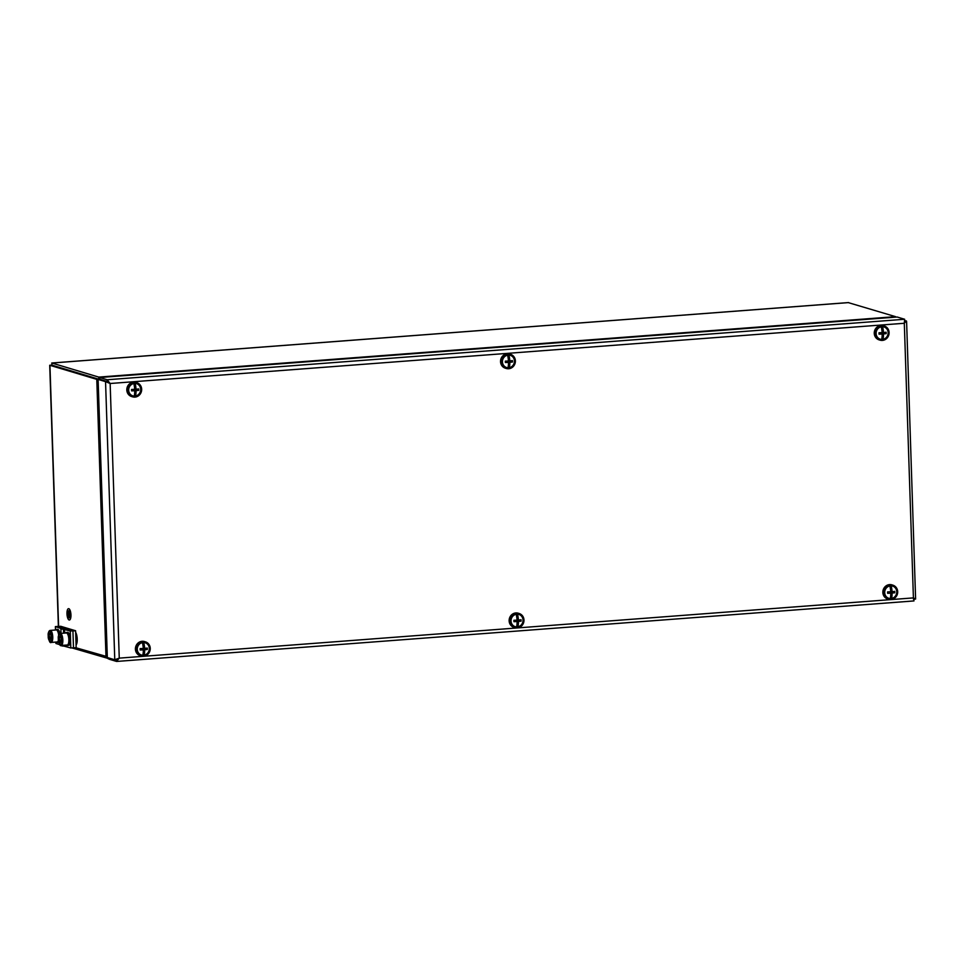 <?xml version="1.0" encoding="UTF-8"?>
<svg xmlns="http://www.w3.org/2000/svg" width="964" height="964" viewBox="0 0 964 964"><rect width="100%" height="100%" fill="white"/><g stroke="black" fill="none" stroke-linecap="round" stroke-linejoin="round"><path stroke-width="1.45" d="M511.992 366.573A6.531 6.109 106.7 0 0 510.992 355.427A6.531 6.109 106.7 0 0 502.328 362.271A6.531 6.109 106.7 0 0 511.992 366.573M510.559 354.354L509.594 354.065A7.375 6.905 106.7 0 0 500.87 359.15A7.375 6.905 106.7 0 0 505.353 368.2L506.317 368.489A7.375 6.905 106.7 0 0 515.306 360.03A7.375 6.905 106.7 0 0 501.822 359.439A7.375 6.905 106.7 0 0 506.317 368.489M511.028 621.021A6.386 5.977 -73.3 0 1 517.499 614.213A6.386 5.977 -73.3 0 1 517.909 626.805A6.386 5.977 -73.3 0 1 511.028 621.021M516.571 626.913A10.616 3.531 -94.3 0 0 517.102 621.527A10.616 1.277 178.1 0 1 513.969 621.684A10.375 2.531 -90.2 0 1 513.92 620.274A10.616 1.277 178.1 0 0 517.053 620.117A10.616 3.531 -94.3 0 0 516.162 614.309M516.825 617.731L517.608 617.671L517.499 614.213A10.616 3.531 85.7 0 1 518.054 616.888A10.616 3.531 -94.3 0 1 518.391 620.021A10.616 1.277 178.1 0 0 521.054 619.731A10.375 8.266 79 0 1 521.102 621.141A10.616 1.277 178.1 0 1 518.439 621.431L516.62 620.141L516.644 620.888L521.102 621.141M517.102 621.852L518.307 624.431A10.616 3.531 -94.3 0 0 518.439 621.431M517.801 623.346L518.307 624.431A10.616 3.531 85.7 0 1 517.909 626.805L517.801 623.346L517.053 623.407M517.608 617.671L516.957 618.852M517.102 621.527L515.306 620.997L515.282 620.214M513.969 621.684L516.644 620.888L516.921 621.479M518.391 620.021L517.017 619.611M128.67 390.215A6.386 5.977 -73.3 0 1 135.129 383.407A6.386 5.977 -73.3 0 1 135.55 395.999A6.386 5.977 -73.3 0 1 128.67 390.215M134.213 396.108A10.616 3.531 -94.3 0 0 134.731 390.721A10.616 1.277 178.1 0 1 131.61 390.878A10.375 2.531 -90.2 0 1 131.562 389.468A10.616 1.277 178.1 0 0 134.683 389.311A10.616 3.531 -94.3 0 0 133.791 383.503M134.466 386.926L135.249 386.865L135.129 383.407A10.616 3.531 85.7 0 1 135.683 386.082A10.616 3.531 -94.3 0 1 136.02 389.215A10.616 1.277 178.1 0 0 138.683 388.926A10.375 8.266 79 0 1 138.732 390.336A10.616 1.277 178.1 0 1 136.069 390.625L134.261 389.336L134.285 390.083L138.732 390.336M134.731 391.047L135.936 393.613A10.375 6.447 -168.1 0 1 135.936 393.625A10.616 3.531 -94.3 0 0 136.069 390.625M135.43 392.541L135.936 393.625A10.616 3.531 85.7 0 1 135.55 395.999L135.43 392.541L134.695 392.601M135.249 386.865L135.683 386.082A10.375 4.386 -13.8 0 1 135.695 386.07L134.586 388.046M134.731 390.721L132.948 390.191L132.924 389.408M131.61 390.878L134.285 390.083L134.562 390.673M136.02 389.215L134.647 388.805M148.601 652.013A6.531 6.109 106.7 0 0 143.383 642.41A6.531 6.109 106.7 0 0 137.96 652.303A6.531 6.109 106.7 0 0 148.601 652.013M145.444 641.843L144.48 641.554A7.375 6.905 106.7 0 0 135.743 646.639A7.375 6.905 106.7 0 0 140.226 655.689L141.19 655.978A7.375 6.905 106.7 0 0 149.287 652.411A7.375 6.905 106.7 0 0 145.444 641.843A7.375 6.905 106.7 0 0 136.707 646.928A7.375 6.905 106.7 0 0 141.19 655.978M520.596 625.708A6.531 6.109 106.7 0 0 519.596 614.562A6.531 6.109 106.7 0 0 510.92 621.406A6.531 6.109 106.7 0 0 520.596 625.708M519.162 613.49L518.198 613.2A7.375 6.905 106.7 0 0 509.462 618.286A7.375 6.905 106.7 0 0 513.957 627.347L514.909 627.636A7.375 6.905 106.7 0 0 523.898 619.177A7.375 6.905 106.7 0 0 510.426 618.575A7.375 6.905 106.7 0 0 514.909 627.636M884.699 592.655A6.386 5.977 -73.3 0 1 891.17 585.847A6.386 5.977 -73.3 0 1 891.58 598.451A6.386 5.977 -73.3 0 1 884.699 592.655M890.254 598.548A10.616 3.531 -94.3 0 0 890.772 593.161A10.616 1.277 178.1 0 1 887.639 593.318A10.375 2.531 -90.2 0 1 887.591 591.908A10.616 1.277 178.1 0 0 890.724 591.763A10.616 3.531 -94.3 0 0 889.832 585.955M890.495 589.378L891.278 589.317L891.17 585.847A10.616 3.531 85.7 0 1 891.724 588.522A10.616 3.531 -94.3 0 1 892.062 591.655A10.616 1.277 178.1 0 0 894.725 591.366A10.375 8.266 79 0 1 894.773 592.776A10.616 1.277 178.1 0 1 892.11 593.065L890.29 591.788L890.314 592.535L894.773 592.776M890.772 593.487L891.977 596.065A10.616 3.531 -94.3 0 0 892.11 593.065M891.471 594.993L891.977 596.065A10.616 3.531 85.7 0 1 891.58 598.451L891.471 594.993L890.724 595.041M891.278 589.317L890.628 590.486M890.772 593.161L888.989 592.631L888.953 591.86M887.639 593.318L890.591 593.113M892.062 591.655L890.688 591.245M888.218 331.724A6.531 6.109 106.7 0 0 878.216 328.254A6.531 6.109 106.7 0 0 880.048 339.256A6.531 6.109 106.7 0 0 888.218 331.724M884.277 326.013L883.325 325.724A7.375 6.905 106.7 0 0 874.589 330.809A7.375 6.905 106.7 0 0 879.072 339.858L880.036 340.147A7.375 6.905 106.7 0 0 889.001 331.556A7.375 6.905 106.7 0 0 875.541 331.086A7.375 6.905 106.7 0 0 880.036 340.147M913.956 600.138L913.92 599.174L915.607 599.042L913.414 597.897L904.304 323.265L110.149 383.503L107.161 379.756L107.221 381.515L110.149 383.503L105.546 381.648L107.221 381.527L99.762 379.286L99.714 377.514L897.195 317.023L904.642 319.265L904.304 323.265L906.377 320.904L904.69 321.024L904.738 321.94M904.822 321.482L904.69 320.723M915.607 599.042L906.594 321.422L904.702 320.409M913.269 597.861L913.98 600.933L116.801 661.437L116.68 659.665M913.908 598.548L913.812 599.186M109.028 658.051L109.065 659.183L116.511 661.424L119.259 658.135L115.065 659.629L116.427 659.653M109.992 383.467L107.221 381.515L98.099 379.418L105.546 381.648L114.776 659.786L107.329 657.544L98.099 379.418M904.642 319.265L107.161 379.756L99.714 377.514M137.262 649.35A6.386 5.977 -73.3 0 1 143.72 642.542A6.386 5.977 -73.3 0 1 144.142 655.146A6.386 5.977 -73.3 0 1 137.262 649.35M142.805 655.243A10.616 3.531 -94.3 0 0 143.323 649.856A10.616 1.277 178.1 0 1 140.202 650.013A10.375 2.531 -90.2 0 1 140.154 648.603A10.616 1.277 178.1 0 0 143.287 648.447A10.616 3.531 -94.3 0 0 142.395 642.651M143.058 646.061L143.841 646.001L143.72 642.542A10.616 3.531 85.7 0 1 144.287 645.217A10.616 3.531 -94.3 0 1 144.624 648.35A10.616 1.277 178.1 0 0 147.287 648.061A10.375 8.266 79 0 1 147.335 649.471A10.616 1.277 178.1 0 1 144.66 649.76L142.853 648.483L142.877 649.218L147.335 649.471M143.335 650.182L144.54 652.761A10.616 3.531 -94.3 0 0 144.66 649.76M144.034 651.676L144.54 652.761A10.616 3.531 85.7 0 1 144.142 655.146L144.034 651.676L143.287 651.736M143.841 646.001L143.19 647.181M143.323 649.856L141.539 649.326L141.515 648.555M140.202 650.013L142.877 649.218L143.154 649.808M144.624 648.35L143.25 647.941M886.109 588.148A6.531 6.109 106.7 0 0 889.591 598.632A6.531 6.109 106.7 0 0 896.556 589.86A6.531 6.109 106.7 0 0 886.109 588.148M892.881 585.148L891.917 584.859A7.375 6.905 106.7 0 0 884.542 587.329A7.375 6.905 106.7 0 0 887.675 598.993L888.639 599.283A7.375 6.905 106.7 0 0 897.364 594.198A7.375 6.905 106.7 0 0 885.506 587.618A7.375 6.905 106.7 0 0 888.639 599.283M502.437 361.874A6.386 5.977 -73.3 0 1 508.896 355.077A6.386 5.977 -73.3 0 1 509.317 367.67A6.386 5.977 -73.3 0 1 502.437 361.874M507.98 367.778A10.616 3.531 -94.3 0 0 508.498 362.392A10.616 1.277 178.1 0 1 505.377 362.536A10.375 2.531 -90.2 0 1 505.329 361.139A10.616 1.277 178.1 0 0 508.45 360.982A10.616 3.531 -94.3 0 0 507.558 355.174M508.233 358.596L509.016 358.536L508.896 355.077A10.616 3.531 85.7 0 1 509.45 357.74A10.616 3.531 -94.3 0 1 509.787 360.885A10.616 1.277 178.1 0 0 512.45 360.596A10.375 8.266 79 0 1 512.499 362.006A10.616 1.277 178.1 0 1 509.836 362.283L508.028 361.006L508.052 361.753L512.499 362.006M508.498 362.717L509.715 365.284A10.375 6.447 -168.1 0 1 509.703 365.284A10.616 3.531 -94.3 0 0 509.836 362.283M509.197 364.211L509.703 365.284A10.616 3.531 85.7 0 1 509.317 367.67L509.197 364.211L508.462 364.272M509.016 358.536L509.45 357.74A10.375 4.386 -13.8 0 1 509.462 357.74L508.353 359.717M508.498 362.392L506.715 361.849L506.69 361.078M505.377 362.536L508.052 361.753L508.329 362.344M509.787 360.885L508.426 360.464M876.107 333.52A6.386 5.977 -73.3 0 1 882.566 326.712A6.386 5.977 -73.3 0 1 882.988 339.316A6.386 5.977 -73.3 0 1 876.107 333.52M881.65 339.412A10.616 3.531 -94.3 0 0 882.168 334.026A10.616 1.277 178.1 0 1 879.048 334.183A10.375 2.531 -90.2 0 1 878.999 332.773A10.616 1.277 178.1 0 0 882.12 332.616A10.616 3.531 -94.3 0 0 881.241 326.82M881.903 330.23L882.687 330.17L882.566 326.712A10.616 3.531 85.7 0 1 883.132 329.387A10.616 3.531 -94.3 0 1 883.458 332.52A10.616 1.277 178.1 0 0 886.133 332.231A10.375 8.266 79 0 1 886.169 333.64A10.616 1.277 178.1 0 1 883.506 333.93L881.699 332.652L881.723 333.387L886.169 333.64M882.168 334.351L883.386 336.93A10.375 6.447 -168.1 0 1 883.373 336.93A10.616 3.531 -94.3 0 0 883.506 333.93M882.867 335.846L883.373 336.93A10.616 3.531 85.7 0 1 882.988 339.316L882.867 335.846L882.132 335.906M882.687 330.17L882.024 331.351M882.168 334.026L880.385 333.496L880.361 332.725M879.048 334.183L881.723 333.387L882 333.978M883.458 332.52L882.096 332.11M138.274 394.927A6.531 6.109 106.7 0 0 137.274 383.768A6.531 6.109 106.7 0 0 128.598 390.625A6.531 6.109 106.7 0 0 138.274 394.927M136.84 382.696L135.876 382.419A7.375 6.905 106.7 0 0 127.14 387.492A7.375 6.905 106.7 0 0 131.634 396.553L132.598 396.843A7.375 6.905 106.7 0 0 141.588 388.384A7.375 6.905 106.7 0 0 128.104 387.781A7.375 6.905 106.7 0 0 132.598 396.843M69.89 614.695A3.338 1.109 -94.3 0 0 68.504 611.031A3.338 1.109 -94.3 0 0 67.649 614.442A3.338 1.109 -94.3 0 0 69.01 617.683A3.338 1.109 -94.3 0 0 69.89 614.695M69.071 617.671A3.338 1.109 85.7 0 1 67.781 614.429A3.338 1.109 85.7 0 1 68.577 611.031M69.962 614.719A3.543 1.181 -94.3 0 0 68.492 610.814A3.543 1.181 -94.3 0 0 67.576 614.442A3.543 1.181 -94.3 0 0 69.022 617.888A3.543 1.181 -94.3 0 0 69.962 614.719M69.095 617.876A3.543 1.181 -94.3 0 0 69.155 617.876A3.543 1.181 -94.3 0 0 70.095 614.707A3.543 1.181 -94.3 0 0 68.625 610.802A3.543 1.181 -94.3 0 0 68.552 610.814M70.818 614.924A5.676 1.892 -94.3 0 0 68.456 608.682A5.676 1.892 -94.3 0 0 67.01 614.49A5.676 1.892 -94.3 0 0 69.324 620.009A5.676 1.892 -94.3 0 0 70.818 614.924M69.384 619.997A5.676 1.892 -94.3 0 0 69.456 619.997A5.676 1.892 -94.3 0 0 70.95 614.912A5.676 1.892 -94.3 0 0 68.589 608.67A5.676 1.892 -94.3 0 0 68.528 608.682M67.986 612.73L68.083 615.55L67.938 612.718M68.203 612.092L68.348 616.321L68.155 612.08M68.564 617.081L68.516 614.357L69.721 614.574L68.516 614.213L68.372 611.453L68.564 617.081M68.083 615.55L68.119 612.718M68.348 616.321L68.336 612.092M69.721 614.707L68.649 614.201L68.372 611.453M68.613 617.093L68.649 614.393M75.602 630.757L76.168 647.651L73.493 647.856L72.939 630.962L75.602 630.757L60.708 626.287L58.262 626.467M64.371 628.383L66.142 628.914M55.37 626.6L61.13 628.528A5.676 0.675 -1.9 0 0 60.877 628.745A5.676 0.675 -1.9 0 0 63.431 629.227L70.264 631.071L72.927 630.866L58.033 626.395L55.37 626.6L55.478 629.95M61.431 645.446L61.443 645.639A5.676 0.675 -1.9 0 0 63.998 646.121L70.818 647.977L73.493 647.772L72.927 630.866M70.264 631.071L70.818 647.977M55.876 642.072L55.924 643.494L59.792 644.663M76.072 645.024A7.097 2.362 -94.3 0 0 77.216 639.108A7.097 2.362 -94.3 0 0 75.662 632.36M68.854 639.951L70.36 639.903L68.854 639.65M68.998 639.301A6.531 2.169 -94.3 0 0 66.311 632.48L67.649 632.372A6.531 2.169 85.7 0 1 70.336 639.192L68.83 639.253M66.311 632.48A6.531 2.169 -94.3 0 0 65.528 633.035M66.432 645.061A6.531 2.169 -94.3 0 0 67.299 645.494A6.531 2.169 -94.3 0 0 69.022 640M70.36 639.903A6.531 2.169 85.7 0 1 68.637 645.398L67.299 645.494M58.382 626.455L49.718 365.248L96.786 379.37L98.786 379.214L51.887 365.127L98.786 379.214L98.726 377.093L51.875 363.03L51.827 365.139M848.308 302.624L895.532 316.65L98.726 377.093M71.866 647.892L109.053 658.725M107.293 656.701L75.674 647.688M108.04 657.761L108.076 658.761M848.682 302.588L51.875 363.03L51.948 365.139L49.718 365.248M107.257 655.653L105.992 656.797L96.786 379.37L98.147 380.852M58.792 634.927A6.531 2.169 -94.3 0 0 56.225 629.444A6.531 2.169 -94.3 0 0 55.43 630.01M56.346 642.036A6.531 2.169 -94.3 0 0 57.213 642.47A6.531 2.169 -94.3 0 0 58.479 640.891M58.768 642.313A6.531 2.169 85.7 0 1 58.551 642.373L57.213 642.47M56.225 629.444L57.563 629.347A6.531 2.169 85.7 0 1 59.925 633.529M60.346 633.432L66.347 632.974A6.037 2 85.7 0 1 68.806 638.843A6.037 2 85.7 0 1 67.263 645L61.262 645.458A6.037 2 -94.3 0 0 62.841 640.06A6.037 2 -94.3 0 0 60.346 633.432C58.985 633.601 58.298 635.433 58.286 638.927C59.141 644.217 60.13 646.398 61.262 645.458A6.037 2 -94.3 0 1 60.997 645.434M61.937 640.036C62.359 633.951 57.491 632.48 58.334 638.951C57.912 645.049 62.781 646.507 61.937 640.036M59.117 637.566L60.021 636.228L61.045 638.156L61.154 641.422L60.238 642.759L59.117 637.566L60.672 637.457M61.13 640.699L59.226 640.843M50.911 642.398A6.037 2 -94.3 0 0 51.164 642.434A6.037 2 -94.3 0 0 52.755 637.023A6.037 2 -94.3 0 0 50.261 630.396L56.261 629.95A6.037 2 85.7 0 1 58.671 635.288M58.394 640.325A6.037 2 85.7 0 1 57.177 641.976L51.164 642.434C50.032 643.362 49.044 641.181 48.2 635.903C48.212 632.408 48.899 630.577 50.261 630.396M51.851 637.011C52.273 630.914 47.405 629.456 48.236 635.927C47.814 642.012 52.683 643.482 51.851 637.011M49.019 634.541L49.935 633.191L50.959 635.119L51.068 638.385L50.152 639.735L49.019 634.541L50.586 634.42M51.044 637.662L49.128 637.807M110.149 383.503L119.259 658.135L913.414 597.897M63.431 629.227L63.564 633.179M63.961 645.253L63.998 646.121M64.54 629.359L64.672 633.107M65.07 645.169L65.106 646.254M75.71 634.059A7.097 2.362 85.7 0 1 76.554 639.156A7.097 2.362 85.7 0 1 76.036 643.844M58.599 626.443L49.935 365.296L51.948 365.151M60.877 628.745L61.033 633.372M51.731 363.006L848.513 302.576"/></g></svg>
